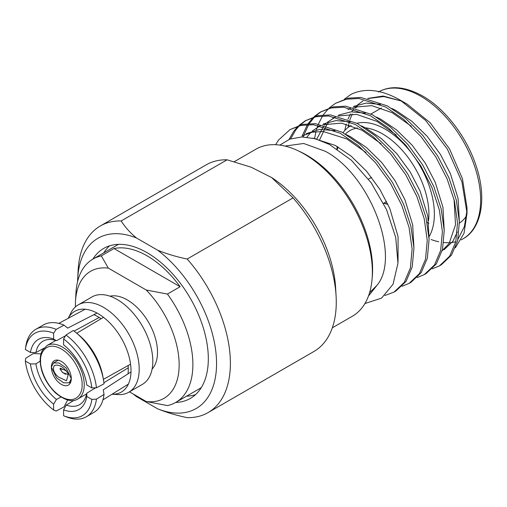 <?xml version="1.0" encoding="UTF-8"?>
<svg xmlns="http://www.w3.org/2000/svg" width="507" height="507" viewBox="0 0 507 507"><rect width="100%" height="100%" fill="white"/><g stroke="black" fill="none" stroke-linecap="round" stroke-linejoin="round"><path stroke-width="0.76" d="M65.612 370.18L60.016 368.684L62.507 372.468L65.701 374.293M71.284 378.64L69.231 382.817L63.686 382.817L56.594 377.911L51.384 367.15L53.438 362.974L58.983 362.974L66.075 367.879L71.284 378.64A14.069 8.125 60 0 1 68.369 385.079A14.069 8.125 60 0 1 57.525 381.315A14.069 8.125 60 0 1 51.384 367.15A14.069 8.125 60 0 1 54.3 360.711A14.069 8.125 60 0 1 65.143 364.482A14.069 8.125 60 0 1 71.284 378.64M64.332 368.773L68.47 373.951L66.48 380.757L58.337 377.024C53.774 372.918 52.424 369.121 54.281 365.642C57.183 364.394 60.529 365.439 64.332 368.773M98.054 313.637A46.612 26.915 -120 0 0 68.204 318.326L70.98 312.819A50.466 29.14 60 0 1 78.268 304.84A50.466 29.14 60 0 1 103.504 307.343A50.466 29.14 60 0 1 139.191 369.153A50.466 29.14 60 0 1 128.74 392.26A50.466 29.14 60 0 1 118.188 394.585L112.022 394.237A46.612 26.915 -120 0 0 130.229 362.004A46.612 26.915 -120 0 0 98.054 313.637M128.74 392.26L142.366 384.388A50.466 29.14 -120 0 0 152.816 361.282A50.466 29.14 -120 0 0 130.787 310.493A50.466 29.14 -120 0 0 91.9 296.975L78.268 304.84M93.833 314.689A42.759 24.685 60 0 1 101.102 318.726M128.132 365.547A42.759 24.685 60 0 1 128.29 369.153A42.759 24.685 60 0 1 127.992 373.855M118.67 244.342A82.768 47.785 -120 0 0 116.585 245.426L92.984 259.052A82.768 47.785 -120 0 0 75.942 293.014L75.499 301.392A73.357 42.354 -120 0 0 75.41 304.878A73.357 42.354 -120 0 0 75.435 306.893M129.456 391.841L146.219 401.519A73.357 42.354 -120 0 0 179.148 364.767A73.357 42.354 -120 0 0 146.219 289.998L108.34 268.127L101.299 255.883A82.768 47.785 -120 0 0 92.984 259.052M101.299 255.883L113.999 248.55L180.131 286.728A82.768 47.785 -120 0 0 113.999 248.55M180.131 286.728L167.43 294.06L146.219 289.998M146.219 401.519L167.43 405.581A82.768 47.785 -120 0 0 175.745 402.412A82.768 47.785 -120 0 0 192.888 364.52A82.768 47.785 -120 0 0 167.43 294.06M110.019 296.196A42.759 24.685 60 0 1 141.282 311.963A42.759 24.685 60 0 1 157.512 352.276A42.759 24.685 60 0 1 152.1 369.09M175.669 402.457A86.621 50.009 -120 0 0 190.372 398.42A86.621 50.009 -120 0 0 208.314 358.766A86.621 50.009 -120 0 0 170.504 271.594A86.621 50.009 -120 0 0 103.751 248.386A86.621 50.009 -120 0 0 92.901 259.102M186.57 396.163A86.621 50.009 -120 0 0 195.48 394.674M332.319 327.814L352.378 316.235A96.45 55.688 -120 0 0 372.043 279.395A96.45 55.688 -120 0 0 372.353 272.082A96.45 55.688 -120 0 0 297.666 150.566A96.45 55.688 -120 0 0 255.934 149.178L234.285 161.676M133.075 393.926A98.282 56.746 -120 0 0 136.44 396.569L157.69 408.838C166.816 412.533 176.645 415.461 187.178 417.635A107.75 62.209 -120 0 0 208.066 412.603L313.947 351.471A107.75 62.209 -120 0 0 336.268 302.14A107.75 62.209 -120 0 0 336.097 296.158L335.628 287.837A96.45 55.688 -120 0 0 272.145 177.881A96.45 55.688 -120 0 0 271.429 177.418M372.043 279.395L372.309 276.385A93.237 53.831 -120 0 0 372.607 269.312A93.237 53.831 -120 0 0 300.404 151.846L297.666 150.566M208.066 412.603A107.75 62.209 -120 0 0 230.381 363.272A107.75 62.209 -120 0 0 187.178 259.026C176.639 256.853 166.803 253.918 157.69 250.23L136.44 237.96A98.282 56.746 -120 0 0 77.691 278.616A98.282 56.746 -120 0 0 77.584 281.575M136.44 237.96C130.046 232.694 124.969 227.016 121.205 220.938L227.085 159.806A107.75 62.209 -120 0 0 206.203 164.838L100.316 225.97A107.75 62.209 -120 0 0 78.135 270.18L77.691 278.616M227.085 159.806L251.161 167.209L271.587 177.526L293.065 197.895L187.178 259.026M336.097 296.158A107.75 62.209 -120 0 0 293.065 197.895M429.334 236.262A69.383 40.059 -120 0 0 385.307 129.203A69.383 40.059 -120 0 0 356.877 123.264M350.616 125.761L351.129 125.47A69.383 40.059 -120 0 0 350.616 125.761A69.383 40.059 -120 0 0 343.017 132.714M337.282 146.517A69.383 40.059 -120 0 0 336.87 148.862M337.447 149.242A65.53 37.835 60 0 1 338.042 146.954M345.368 134.063A65.53 37.835 60 0 1 357.435 127.967M365.344 127.808A65.53 37.835 60 0 1 382.582 133.924A65.53 37.835 60 0 1 428.567 220.551M284.978 146.06L303.693 143.481L325.342 151.301C369.761 174.598 401.227 256.029 377.081 285.207L369.609 292.621M351.433 94.15L350.692 94.562A96.368 55.637 -120 0 1 351.433 94.15C365.325 87.66 381.537 89.619 400.061 100.025L407.108 104.093L430.037 122.593L449.468 148.805L462.454 178.743L467.017 207.851L467.017 213.219L464.038 233.233L455.387 247.765M466.972 210.481L464.387 226.585L457.992 239.139M432.294 268.818L439.449 265.871L449.671 256.174L455.799 241.776L457.536 222.833L454.468 201.121L447.142 178.952L435.938 157.126L420.943 136.478L403.54 119.246L385.605 106.996L358.937 98.491L346.439 99.195L335.507 103.327L329.284 107.89M439.449 265.871L441.286 264.806L451.509 255.116L457.637 240.711L459.374 221.774L456.306 200.056L448.98 177.887L437.775 156.067L422.781 135.42L405.378 118.188L387.449 105.931L360.775 97.433L348.277 98.136L335.507 103.327M384.864 295.511L394.021 292.095L404.237 282.405L410.372 268L412.109 249.064L409.041 227.345L401.715 205.177L390.51 183.357L375.516 162.709L358.113 145.477L340.178 133.221L313.51 124.722L301.012 125.425L290.08 129.558L278.641 139.951L275.624 144.704M394.021 292.095L395.859 291.037L406.082 281.341L412.21 266.942L413.946 247.999L410.879 226.287L403.553 204.118L392.348 182.292L377.354 161.644L359.951 144.413L342.016 132.162L315.348 123.657L302.85 124.361L290.08 129.558M402.007 286.303L409.162 283.356L419.384 273.66L425.512 259.261L427.249 240.318L424.182 218.606L416.862 196.437L405.651 174.611L390.656 153.963L373.253 136.732L355.325 124.481L328.656 115.976L316.153 116.68L305.227 120.812L298.997 125.375M409.162 283.356L411 282.291L421.222 272.601L427.35 258.196L429.087 239.26L426.019 217.541L418.7 195.372L407.489 173.552L392.494 152.905L375.091 135.673L357.162 123.416L330.494 114.918L317.99 115.621L305.227 120.812M417.147 277.563L424.302 274.61L434.524 264.92L440.653 250.515L442.396 231.579L439.328 209.86L432.002 187.691L420.797 165.871L405.796 145.224L388.4 127.992L370.465 115.735L343.797 107.237L331.299 107.94L320.367 112.072L314.137 116.629M424.308 274.61L426.146 273.552L436.362 263.862L442.491 249.457L444.233 230.514L441.166 208.802L433.84 186.633L422.635 164.807L407.634 144.159L390.238 126.927L372.303 114.677L345.635 106.172L333.137 106.876L320.367 112.072M298.205 126.116L293.787 131.205L289.034 139.425M306.152 120.298L300.043 125.058M299.263 125.831L295.625 130.147L290.669 138.823M313.345 117.377L308.11 123.626M307.457 124.614L302.071 136.104M321.292 111.553L315.183 116.312M314.403 117.085L309.295 123.556M308.662 124.576L303.908 135.033M303.845 135.223L303.306 136.953M328.485 108.631L323.251 114.886M322.604 115.875L318.44 124M317.952 125.267L317.211 127.358M317.002 128.011L316.431 129.9M315.969 131.592L314.568 138.563M400.061 100.025L425.703 120.495L447.408 149.191L461.909 181.791L467.017 213.219M369.584 292.697L377.081 285.207L368.469 296.044M364.92 303.547L381.549 298.141L393.045 284.237L397.97 263.266L395.72 237.466L386.537 209.619L371.238 182.869L351.421 160.269L329.328 144.394L315.284 138.753L301.912 136.953L289.871 139.102L279.813 145.084M367.664 98.44L383.146 96.032L400.923 100.893L403.724 102.249M350.654 94.581L344.424 99.144M348.075 127.46L349.317 121.699M349.849 119.893L352.181 113.955M355.787 107.966L357.372 106.001M466.598 215.722A69.383 40.059 60 0 1 459.405 223.137M428.916 223.27A69.383 40.059 60 0 1 427.09 222.415M444.005 249.78L452.916 241.3L457.339 231.908M459.374 221.844L458.094 198.529L450.387 173.59L440.463 154.451L427.205 136.345L411.83 121.249L395.992 110.52L391.74 108.403M380.434 104.41L366.282 103.086L353.778 106.343M444.233 230.59L442.953 207.274L435.247 182.336L425.322 163.197L412.058 145.091L396.683 129.988L380.846 119.259L376.6 117.149M365.287 113.15L351.142 111.825L338.632 115.083M328.086 123.283L326.451 125.349L319.524 140.071M429.093 239.329L427.807 216.014L420.107 191.076L410.182 171.936L396.918 153.83L381.543 138.734L365.705 128.005L361.459 125.888M350.147 121.895L335.995 120.571L323.491 123.828M413.946 248.075L412.666 224.759L404.96 199.821L395.035 180.682L381.777 162.576L366.403 147.474L350.565 136.744L346.313 134.634M335 130.635L319.606 129.424L306.291 133.658M398.039 261.916L398.065 236.604L389.82 208.561L379.895 189.422L366.631 171.315L351.256 156.219L335.419 145.49L312.996 138.183M400.923 100.893L383.748 96.552L368.095 98.529M363.082 100.874L357.746 104.74M356.129 106.293L354.818 107.712M353.772 108.98L351.75 111.787M350.464 113.91L347.948 119.12M346.237 124.05L344.709 130.603M442.174 250.712L449.126 243.487L455.508 224.797L454.076 199.517M411.373 126.281L392.209 112.706L371.789 105.646L352.954 107.275M350.622 108.232L347.935 109.613L350.413 108.187M396.233 135.02L377.062 121.446L356.649 114.386L337.814 116.014M335.482 116.971L327.465 122.225M325.843 123.778L324.537 125.197M323.485 126.465L316.704 139.159M381.087 143.766L361.922 130.191L341.503 123.131L322.667 124.76M320.335 125.717L312.318 130.964M310.696 132.523L306.887 137.175M365.946 152.506L346.775 138.931L323.225 131.522L312.179 132.175L302.508 135.844M387.76 203.947A18.119 10.457 60 0 1 384.122 203.003M387.842 204.118A18.119 10.457 60 0 1 383.85 203.161M121.205 220.938A107.75 62.209 -120 0 0 100.316 225.97M157.69 408.838A98.282 56.746 -120 0 0 216.559 363.525A98.282 56.746 -120 0 0 157.69 250.23M109.55 245.832A86.621 50.009 -120 0 0 103.808 252.803M175.745 402.412L199.346 388.787A82.768 47.785 -120 0 0 201.336 387.525M68.077 373.222L67.767 374.394L62.621 372.556L59.972 368.963L60.358 368.253L66.347 370.813M43.824 348.277L35.908 352.574L30.426 352.441L25.35 349.507A47.563 27.46 60 0 1 25.363 349.405L25.794 346.427A50.497 29.153 60 0 1 35.839 329.309L43.361 324.968A50.497 29.153 60 0 1 63.99 325.145L67.691 328.111L97.014 313.06M35.839 329.309A50.497 29.153 60 0 1 56.195 329.373L63.99 325.145M25.363 349.405A47.563 27.46 60 0 1 53.622 333.188L56.195 329.373M30.426 352.441A40.478 23.366 60 0 1 53.622 339.05L56.448 340.71L65.53 335.773M53.622 333.188L53.622 339.05M35.908 352.574A36.618 21.142 60 0 1 43.025 341.186A36.618 21.142 60 0 1 56.448 340.71M41.067 353.854L33.202 353.588L25.718 358.272L25.35 361.028L30.426 363.956A40.478 23.366 -120 0 0 53.622 404.13L53.622 409.992A47.563 27.46 60 0 1 25.35 361.028M67.691 399.972L63.99 406.912L56.195 411.05L53.622 409.992M30.426 363.956L35.908 363.861L40.18 361.174M60.91 397.076L56.448 399.44A36.618 21.142 60 0 1 35.908 363.861M56.448 399.44L53.622 404.13M130.996 371.916L103.301 389.782L104.017 394.471A50.497 29.153 60 0 1 93.858 412.425L86.336 416.773A50.497 29.153 60 0 1 66.487 416.912L63.692 415.791A47.563 27.46 60 0 1 63.597 415.753L63.597 409.89L66.221 405.08L73.902 400.372M86.336 416.773A50.497 29.153 60 0 0 96.457 399.11L104.017 394.471M96.457 399.11L91.868 399.427A47.563 27.46 60 0 1 63.692 415.791M95.582 387.823L86.76 393.223L86.792 396.499A40.478 23.366 60 0 1 63.597 409.89M86.792 396.499L91.868 399.427M86.76 393.223A36.618 21.142 60 0 1 79.643 404.611A36.618 21.142 60 0 1 66.221 405.08M74.085 331.115L99.22 317.483M128.265 367.797L103.891 382.741M103.491 317.3L76.747 333.251M76.411 332.966L79.054 335.171A44.458 25.667 60 0 1 102.864 376.416L103.453 379.806A50.497 29.153 60 0 1 104.017 383.805L96.457 387.804A50.497 29.153 60 0 0 65.986 335.026L73.23 330.482A50.497 29.153 60 0 1 76.411 332.966A50.497 29.153 60 0 1 103.453 379.806M103.377 379.369L130.559 364.184M65.986 335.026L63.597 338.942A47.563 27.46 60 0 1 91.868 387.912L96.457 387.804M91.868 387.912L86.792 384.984A40.478 23.366 -120 0 0 63.597 344.804L63.597 338.942M108.34 268.127A73.357 42.354 -120 0 0 75.499 301.392M40.617 360.933C39.787 353.461 46.004 340.451 61.334 348.974C76.665 358.157 82.882 378.342 82.052 384.857C82.882 392.336 76.665 405.34 61.334 396.816C46.004 387.64 39.787 367.455 40.617 360.933M77.844 398.971C72.324 402.545 64.807 400.467 55.288 392.748C45.56 382.709 40.516 371.897 40.167 360.306C40.205 356.072 41.042 352.606 42.67 349.912L47.005 345.559A30.838 17.802 60 0 1 70.771 353.823A30.838 17.802 60 0 1 84.232 384.857A30.838 17.802 60 0 1 77.844 398.971L86.627 393.901M431.127 239.519A84.72 48.913 -120 0 0 438.732 241.763M443.733 242.542A84.72 48.913 -120 0 0 455.723 241.744M463.1 238.765A84.72 48.913 -120 0 0 476.086 170.878A84.72 48.913 -120 0 0 420.74 96.222A84.72 48.913 -120 0 0 378.38 92.027C390.529 85.163 405.289 86.494 422.667 96.032C445.171 108.713 466.985 137.258 476.238 166.252C487.373 199.175 480.972 229.259 463.1 238.765L461.186 239.868M69.231 382.817L70.796 381.91M53.438 362.974L58.254 360.192M272.145 177.881L271.594 177.52M368.475 179.104L371.536 177.336M371.01 113.986L381.41 107.985M335.266 116.927L332.795 118.359M320.126 125.673L317.655 127.099M383.558 203.332L386.619 201.564M85.151 309.226L58.78 323.384M128.385 384.11L102.934 399.865M47.005 345.559L55.789 340.489"/></g></svg>
